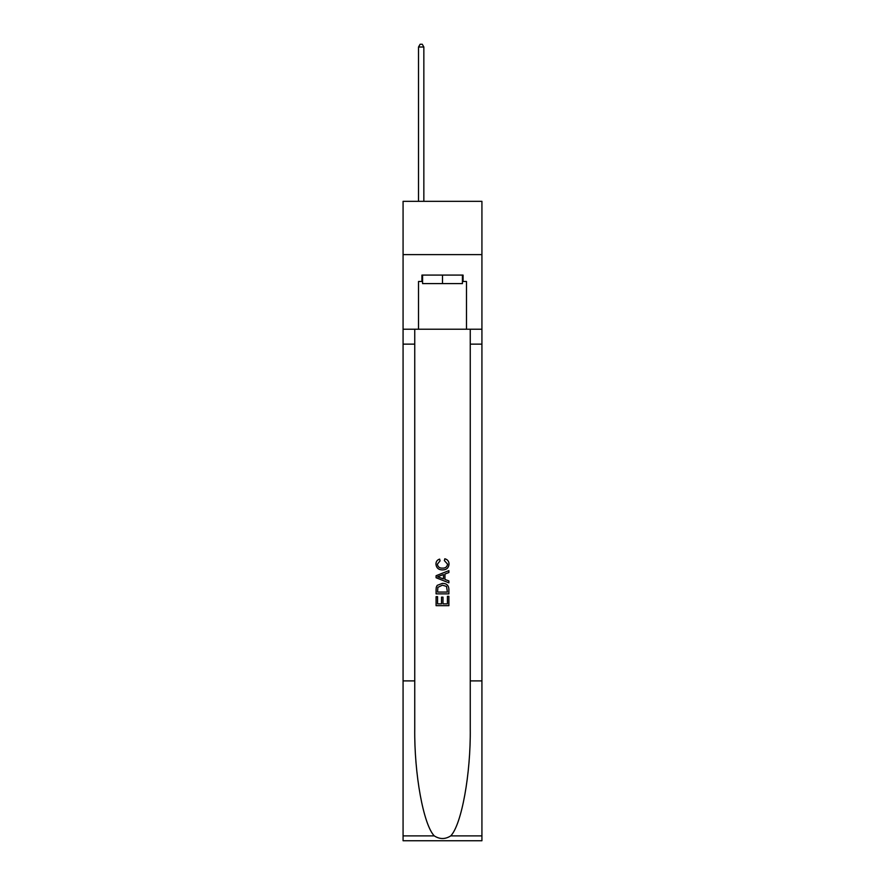 <?xml version="1.0" encoding="UTF-8"?>
<svg xmlns="http://www.w3.org/2000/svg" width="885" height="885" viewBox="0 0 885 885"><rect width="100%" height="100%" fill="white"/><g stroke="black" fill="none" stroke-linecap="round" stroke-linejoin="round"><path stroke-width="1.33" d="M481.927 254.614L481.927 201.338L403.073 201.338L403.073 254.614L481.927 254.614L481.927 329.22L466.483 329.22L466.483 281.474L463.065 281.474L463.065 275.08L421.935 275.08L421.935 281.474L422.576 281.474M462.424 275.08L462.424 283.609L422.576 283.609L422.576 275.08M442.5 275.08L442.5 283.609M447.412 596.324L447.412 603.869L442.987 603.869L447.412 603.869L447.412 596.324L448.883 596.324L448.883 605.672L436.095 605.672L436.095 596.656L436.095 605.672M441.515 597.143L441.515 603.869L437.577 603.869L441.515 603.869L441.515 597.143L442.987 597.143L442.987 603.869M437.201 585.372L436.283 587.231L437.201 585.372L442.423 583.37C446.516 583.359 448.673 585.328 448.883 589.288L448.883 593.868L436.095 593.868L436.095 589.487L436.095 593.868M444.79 558.778L444.37 560.581L444.79 558.778C447.5 559.486 448.927 561.223 449.049 563.999C448.706 567.927 446.494 569.907 442.4 569.929L442.4 569.929C438.473 569.84 436.316 567.882 435.94 564.033L435.94 564.033C436.006 561.51 437.245 559.862 439.657 559.11L440.044 560.913L437.411 564.121C437.787 566.887 439.458 568.214 442.389 568.126C445.387 568.281 447.113 566.964 447.578 564.165L444.37 560.581M450.742 835.882L481.927 835.882L481.927 840.75L403.073 840.75L403.073 680.897L414.744 680.897L414.744 728.421C414.169 773.844 423.384 824.588 434.258 835.882C439.745 839.389 445.243 839.389 450.742 835.882C461.616 824.588 470.831 773.844 470.256 728.421L470.256 329.22M436.095 575.715L436.095 577.75L448.883 582.828L436.095 577.75L436.095 575.715L448.883 570.637L436.095 575.715M470.256 680.897L481.927 680.897L481.927 329.22M403.073 680.897L403.073 254.614M414.744 329.22L414.744 680.897M481.927 835.882L481.927 680.897M403.073 329.22L418.516 329.22L418.516 281.474L421.935 281.474M418.516 329.22L466.483 329.22M462.424 281.474L463.065 281.474M448.883 570.637L448.883 572.551L444.956 574.011L444.956 579.454L448.883 580.914L448.883 582.828M439.933 577.606L443.474 578.912L443.474 574.553L437.577 576.732L439.933 577.606M443.474 574.553L443.474 578.912M436.095 589.487L436.283 587.231M446.505 586.401L447.412 592.065L446.505 586.401L442.4 585.173L437.843 587.352L437.577 592.065L447.412 592.065L437.577 592.065M436.095 596.656L437.577 596.656L437.577 603.869M423.849 201.338L423.849 47.016L418.516 47.016L418.516 201.338M418.516 47.016L420.121 44.25L422.256 44.25L423.849 47.016M470.256 344.132L481.927 344.132M414.744 344.132L403.073 344.132M403.073 835.882L434.258 835.882"/></g></svg>
